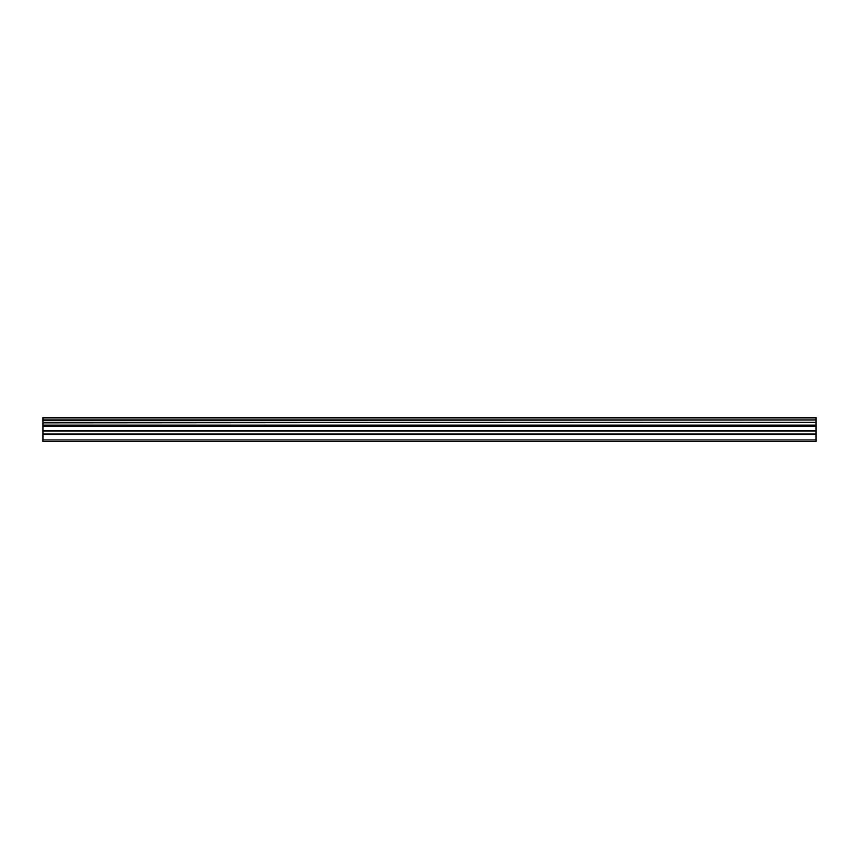 <?xml version="1.0" encoding="UTF-8"?>
<svg xmlns="http://www.w3.org/2000/svg" width="859" height="859" viewBox="0 0 859 859"><rect width="100%" height="100%" fill="white"/><g stroke="black" fill="none" stroke-linecap="round" stroke-linejoin="round"><path stroke-width="1.29" d="M42.95 433.988L42.95 425.463L816.05 425.463L816.05 433.988L42.95 433.988L42.95 441.515L816.05 441.515L816.05 433.988M42.95 417.914L816.05 417.914L42.95 417.485L42.95 425.463M816.05 417.485L42.95 417.485M816.05 417.914L816.05 419.954L42.95 419.954M42.95 420.47L816.05 419.954M816.05 420.47L816.05 422.338L42.95 422.338M42.95 422.853L816.05 422.338M816.05 422.853L816.05 425.141L42.95 425.141M42.95 439.948L816.05 439.948M42.95 425.946L816.05 425.946M42.95 434.504L816.05 434.504M42.95 431.068L816.05 431.068M816.05 430.552L42.95 430.552M42.95 426.461L816.05 426.461"/></g></svg>
